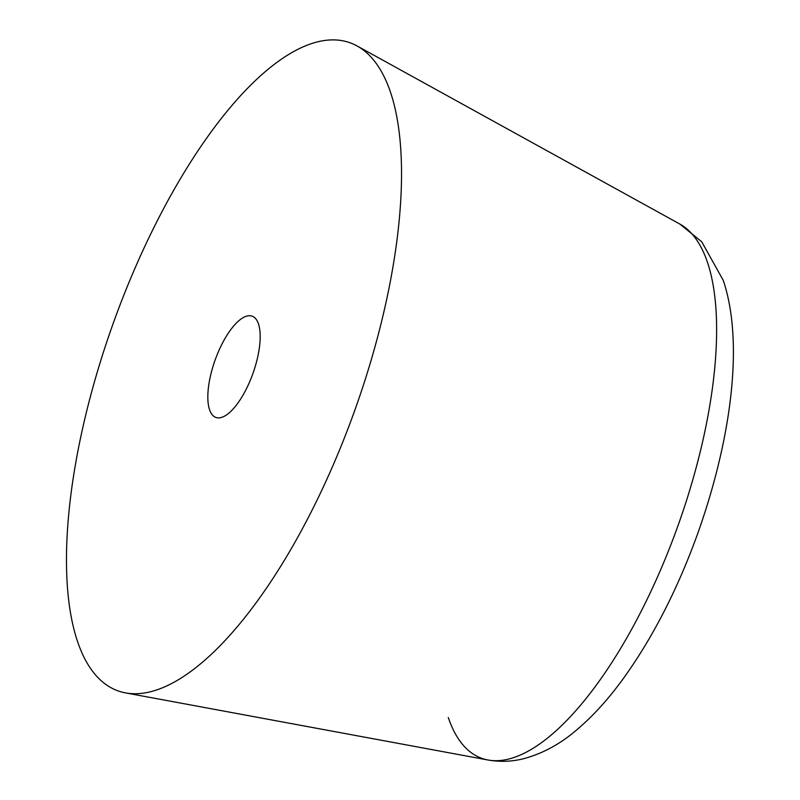 <?xml version="1.0" encoding="UTF-8"?>
<svg xmlns="http://www.w3.org/2000/svg" width="800" height="800" viewBox="0 0 800 800"><rect width="100%" height="100%" fill="white"/><g stroke="black" fill="none" stroke-linecap="round" stroke-linejoin="round"><path stroke-width="1.2" d="M313.13 508.08A344.19 128.38 109.7 0 1 125.54 692.89A344.19 128.38 109.7 0 1 106.12 343.91A344.19 128.38 109.7 0 1 154.89 225.53A344.19 128.38 109.7 0 1 357.05 45.94A344.19 128.38 109.7 0 1 374.99 61.79A344.19 128.38 109.7 0 1 361.9 389.7A344.19 128.38 109.7 0 1 313.13 508.08M246.37 388.88A53.78 20.06 109.7 0 1 215.89 417.44A53.78 20.06 109.7 0 1 212.56 415.16A53.78 20.06 109.7 0 1 216.98 355.13A53.78 20.06 109.7 0 1 252.13 316.17A53.78 20.06 109.7 0 1 255.46 318.45A53.78 20.06 109.7 0 1 246.37 388.88M357.05 45.94L679.78 224.02A285.15 106.36 109.7 0 1 679.79 224.02L679.78 224.02A285.15 106.36 109.7 0 1 694.64 237.16A285.15 106.36 109.7 0 1 707.41 262.18A285.15 106.36 109.7 0 1 683.8 508.82A285.15 106.36 109.7 0 1 643.39 606.89A285.15 106.36 109.7 0 1 627.55 636.58A285.15 106.36 109.7 0 1 487.98 760L487.98 760A285.15 106.36 109.7 0 1 448.28 717.52M125.54 692.89L487.98 760C500.25 762.12 512.28 761.65 524.06 758.59C542.87 753.44 560.31 743.97 576.38 730.16C592.2 716.85 607.37 700.3 621.9 680.51C651.82 639.45 677.04 590.63 697.54 534.04C731.35 439.16 744.16 342.46 723.26 280.36L701.71 241.75L679.81 224.04"/></g></svg>
